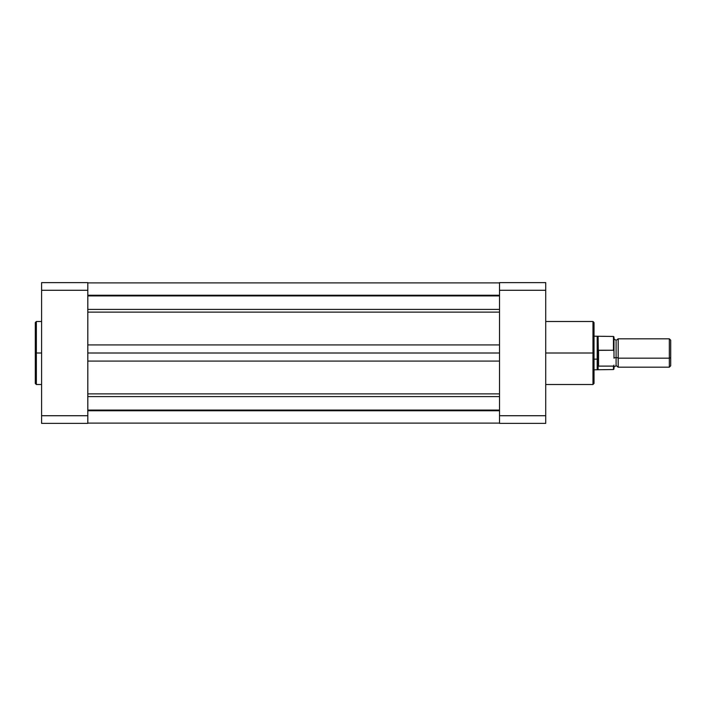 <?xml version="1.0" encoding="UTF-8"?>
<svg xmlns="http://www.w3.org/2000/svg" width="706" height="706" viewBox="0 0 706 706"><rect width="100%" height="100%" fill="white"/><g stroke="black" fill="none" stroke-linecap="round" stroke-linejoin="round"><path stroke-width="1.06" d="M36.35 384.505L35.3 383.455L35.3 353L35.3 383.455L35.3 353L36.35 353L36.35 384.505L36.35 321.495L35.3 322.545L35.3 353L35.3 322.545L35.3 353L36.35 353L36.35 321.495L36.35 353L41.601 353L36.35 353L36.35 384.505L41.601 384.505M87.809 423.371L87.809 282.629L41.601 282.629L41.601 423.371L87.809 423.371L41.601 423.371L41.601 290.281L87.809 290.281L87.809 415.719L41.601 415.719L87.809 415.719L87.809 423.371M87.809 290.281L87.809 282.629L41.601 282.629L41.601 290.281L87.809 290.281M499.513 410.089L87.809 410.089L499.513 410.089M87.809 410.76L499.513 410.76L87.809 410.76M87.809 295.24L499.513 295.24L87.809 295.24M87.809 344.925L499.513 344.925L87.809 344.925M499.513 312.123L87.809 312.123L499.513 312.123M87.809 309.404L499.513 309.404L87.809 309.404M87.809 295.911L499.513 295.911L87.809 295.911M87.809 396.595L499.513 396.595L87.809 396.595M87.809 393.877L499.513 393.877L87.809 393.877M499.513 361.075L87.809 361.075L499.513 361.075M87.809 353L499.513 353L87.809 353M545.72 384.505L592.978 384.505L592.978 353L545.72 353L592.978 353L592.978 321.495L592.978 353L594.028 353L594.028 322.545L594.028 353L594.028 322.545L592.978 321.495L545.72 321.495M592.978 384.505L594.028 383.455L594.028 353L592.978 353L592.978 321.495M499.513 282.629L499.513 423.371L545.72 423.371L545.72 282.629L499.513 282.629L499.513 415.719L545.72 415.719L545.72 290.281L499.513 290.281L545.72 290.281L545.72 282.629L499.513 282.629M545.72 423.371L499.513 423.371L499.513 415.719L545.72 415.719L545.72 423.371M594.028 353L594.028 383.455L594.028 353M592.978 353L592.978 384.505L592.978 353M618.191 347.82L618.191 367.182L616.091 365.602L616.091 357.607A2.189 0.803 180 0 1 618.191 358.18A2.189 0.803 0 0 0 616.091 357.607L616.091 341.272L616.091 357.607A2.189 0.803 0 0 0 613.991 358.18L613.991 336.991L613.991 358.18A2.189 0.803 180 0 1 616.091 357.607L616.091 365.602L613.991 367.182M670.7 340.186L669.332 338.818L618.191 338.818L618.191 358.18L669.332 358.18L669.332 338.818L669.332 358.18L618.191 358.18L618.191 367.182L669.332 367.182L669.332 358.18L669.332 367.182L670.7 365.814L670.7 357.686L669.332 358.18L670.7 357.686L670.7 340.186L670.7 365.814M597.179 359.142L594.028 359.142L597.179 359.142L598.229 350.352L613.461 350.247L613.991 351.244L613.461 350.247L613.461 336.462L613.461 350.247L598.547 350.247L598.547 366.114L598.097 336.462L597.179 369.803L597.179 336.197L597.179 359.142M613.655 366.043L613.461 369.538L613.991 369.017L613.779 365.92M613.991 365.117L613.461 366.114L598.547 366.114L597.417 362.725L598.097 369.538L598.097 365.629L598.547 366.114L613.461 366.114L613.461 369.538L594.028 369.803M597.241 344.996L597.7 341.722M36.35 321.495L41.601 321.495M499.513 282.894L87.809 282.894M499.513 423.106L87.809 423.106M618.191 338.818L616.091 340.398L613.991 338.818M594.028 336.197L613.461 336.462L613.991 336.983"/></g></svg>
